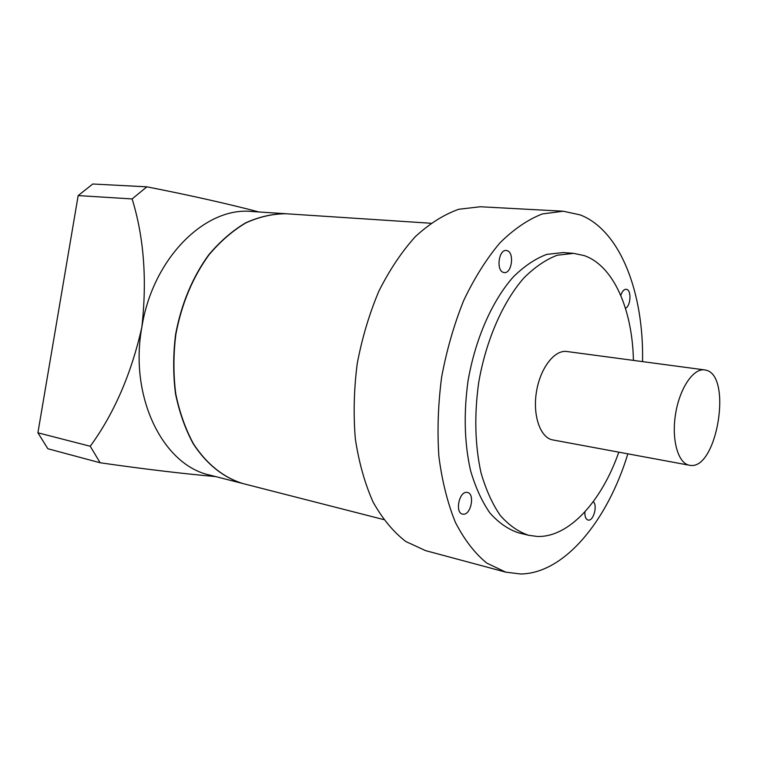 <?xml version="1.0" encoding="UTF-8"?>
<svg xmlns="http://www.w3.org/2000/svg" width="758" height="758" viewBox="0 0 758 758"><rect width="100%" height="100%" fill="white"/><g stroke="black" fill="none" stroke-linecap="round" stroke-linejoin="round"><path stroke-width="1.14" d="M243.157 483.613L243.034 483.585C223.837 477.853 206.47 464.228 193.186 443.676C185.16 428.829 179.267 412.125 175.477 393.563C173.061 374.3 173.099 354.611 175.581 334.496C181.314 304.024 192.333 277.494 208.658 254.925C220.047 241.423 232.374 230.735 245.639 222.861C259.16 216.75 272.615 213.709 286.031 213.747L286.154 213.756M286.031 213.747L251.694 211.491C205.371 206.593 152.623 258.165 141.822 327.323C129.002 397.467 163.292 465.232 209.701 475.058L243.034 483.585M625.454 308.269C630.684 306.308 631.727 290.532 626.695 289.395L626.165 289.281C623.872 289.31 622.091 291.375 620.793 295.487M584.892 511.868C584.693 516.501 585.745 519.221 588.028 520.054L588.464 520.111C593.685 520.822 597.73 505.141 593.239 501.711M463.233 514.199C471.031 515.099 475.162 493.647 467.43 492.454L466.871 492.368C459.111 491.231 454.791 512.853 462.532 514.104L463.233 514.199M503.511 272.425L504.241 272.567C511.83 273.809 514.654 252.547 507.13 250.671L506.278 250.5C498.669 249.297 495.959 270.777 503.511 272.425M642.547 361.613C643.949 293.147 620.48 230.527 580.258 214.921L563.222 211.217L480.316 206.754L458.751 209.265C443.989 214.505 429.559 223.601 415.441 236.543C401.816 251.599 389.65 269.763 378.934 291.034C369.345 313.708 362.125 337.85 357.255 363.442C353.929 389.28 353.294 414.465 355.35 438.996C358.932 462.551 364.854 483.595 373.125 502.137C382.515 518.823 393.411 531.955 405.814 541.525L425.532 550.611L505.709 572.138L520.604 573.995C564.473 573.531 607.556 520.623 627.851 453.834M563.222 211.217L542.33 213.946C527.966 219.517 513.839 229.153 499.958 242.844C486.522 258.762 474.442 277.968 463.725 300.443C454.089 324.405 446.737 349.893 441.668 376.887C438.096 404.128 437.167 430.629 438.873 456.401C442.075 481.103 447.59 503.104 455.416 522.414C464.351 539.743 474.783 553.283 486.702 563.052L505.709 572.138M705.679 370.112L704.561 369.895C693.267 368.094 679.547 388.484 675.539 414.152C671.37 439.801 678.078 463.441 689.373 465.241L689.96 465.327C717.03 470.491 732.759 375.03 705.679 370.112M704.561 369.895L566.823 351.504C554.486 349.59 540.132 368.236 536.427 391.99C532.561 415.706 540.416 437.897 552.734 439.915L689.373 465.241M633.423 360.391C632.418 309.472 613.525 265.584 584.02 255.541L573.616 253.361L557.234 255.228C545.978 259.501 534.93 267.015 524.081 277.75C502.895 301.722 485.925 340.37 478.658 382.781C474.186 415.384 474.982 445.42 481.046 472.888C485.925 489.734 492.34 503.928 500.299 515.478C508.94 525.266 518.406 531.87 528.696 535.3L537.375 536.465C569.097 537.498 601.691 501.246 618.803 452.156M573.616 253.361L563.185 252.556L546.726 254.394C535.423 258.639 524.337 266.096 513.46 276.755C492.217 300.556 475.238 338.949 468.018 381.084C463.574 413.48 464.427 443.335 470.566 470.661C475.493 487.413 481.955 501.54 489.962 513.043C498.66 522.793 508.182 529.387 518.529 532.827L528.696 535.3M383.605 519.552L243.271 483.651C224.084 477.91 206.707 464.284 193.423 443.733C185.407 428.886 179.504 412.172 175.723 393.61C173.307 374.348 173.345 354.649 175.828 334.534C181.55 304.053 192.579 277.523 208.905 254.953C220.294 241.442 232.621 230.754 245.886 222.88C259.407 216.769 272.861 213.728 286.278 213.765L430.809 223.24M132.129 198.937L146.853 186.828L92.779 184.004L78.169 195.583L37.9 432.799L90.24 446.263C114.098 413.565 131.295 373.921 141.822 327.323C147.185 280.024 143.954 237.235 132.129 198.937L78.169 195.583M215.736 476.602C182.346 473.636 143.812 469.031 100.151 462.768L47.858 448.745L37.9 432.799M146.853 186.828C189.32 195.157 226.708 203.532 259.009 211.975M90.24 446.263L100.151 462.768"/></g></svg>
